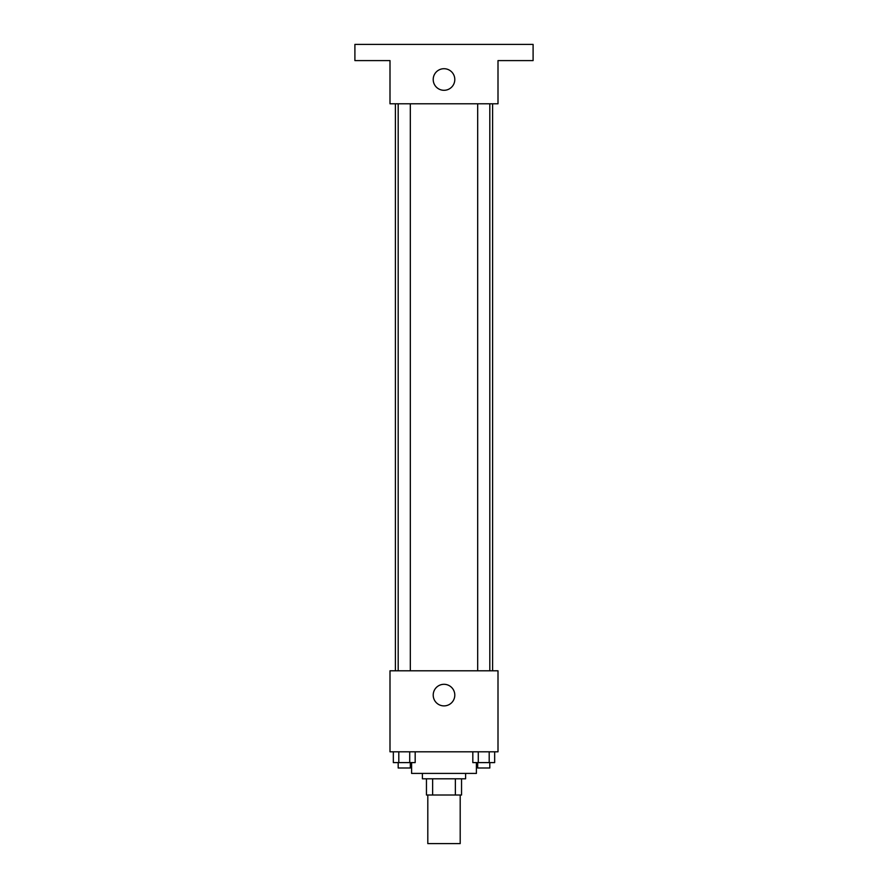 <?xml version="1.0" encoding="UTF-8"?>
<svg xmlns="http://www.w3.org/2000/svg" width="888" height="888" viewBox="0 0 888 888"><rect width="100%" height="100%" fill="white"/><g stroke="black" fill="none" stroke-linecap="round" stroke-linejoin="round"><path stroke-width="1.33" d="M427.805 795.004L427.805 843.6L460.195 843.6L460.195 795.004M455.366 778.798L455.366 795.004L426.451 795.004L426.451 778.798M455.366 795.004L461.549 795.004L461.549 778.798L461.549 795.004M465.601 773.404L465.601 778.798L422.399 778.798L422.399 773.404M432.634 778.798L432.634 795.004M411.599 762.603L411.599 773.404L476.401 773.404L476.401 762.603M498.002 751.803L389.999 751.803L389.999 670.795L498.002 670.795L498.002 751.803M454.8 695.104A10.8 10.8 0 0 1 438.605 704.45A10.8 10.8 0 0 1 438.605 685.747A10.8 10.8 0 0 1 454.8 695.104M492.596 103.796L492.596 670.795M477.677 670.795L477.677 103.796M410.323 103.796L410.323 670.795M498.002 103.796L389.999 103.796L389.999 60.595L354.9 60.595L354.9 44.4L533.1 44.4L533.1 60.595L498.002 60.595L498.002 103.796M454.8 79.498A10.8 10.8 0 0 1 438.605 88.856A10.8 10.8 0 0 1 438.605 70.152A10.8 10.8 0 0 1 454.8 79.498M494.66 751.803L494.66 762.603L472.827 762.603L472.827 751.803M489.199 751.803L489.199 762.603M478.288 751.803L478.288 762.603M489.81 762.603L489.81 767.998L477.677 767.998L477.677 762.603M415.173 751.803L415.173 762.603L393.34 762.603L393.34 751.803M409.712 751.803L409.712 762.603M398.801 751.803L398.801 762.603M410.323 762.603L410.323 767.998L398.19 767.998L398.19 762.603M395.404 103.796L395.404 670.795M489.81 670.795L489.81 103.796M398.19 103.796L398.19 670.795"/></g></svg>

